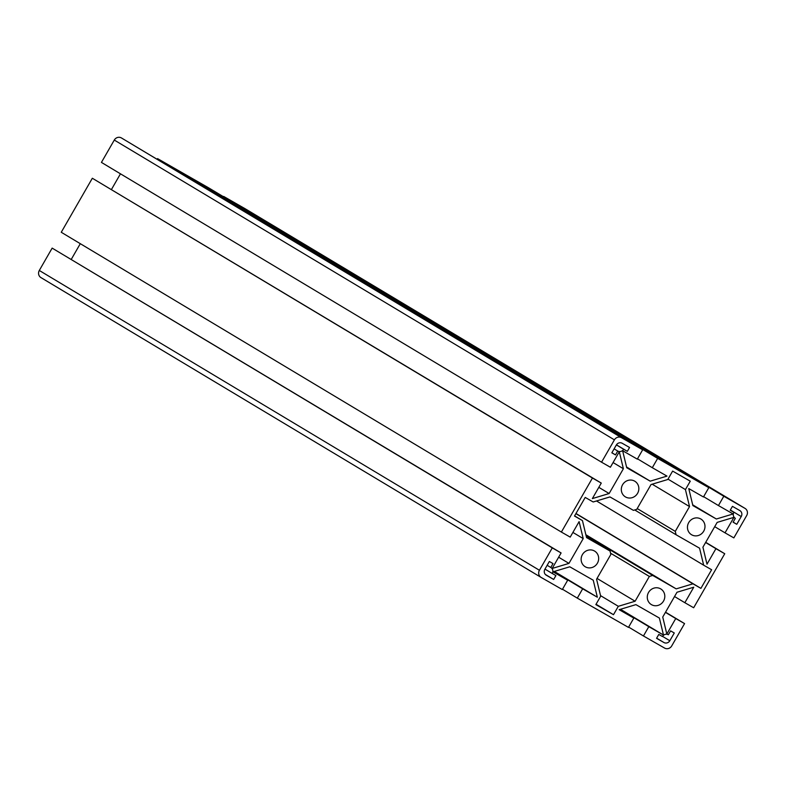 <?xml version="1.0" encoding="UTF-8"?>
<svg xmlns="http://www.w3.org/2000/svg" width="786" height="786" viewBox="0 0 786 786"><rect width="100%" height="100%" fill="white"/><g stroke="black" fill="none" stroke-linecap="round" stroke-linejoin="round"><path stroke-width="1.18" d="M568.956 563.395L583.212 538.607L579.115 521.609L570.204 537.113L561.381 532.063L592.447 478.035L601.27 483.085L592.359 498.589L609.13 493.529L623.386 468.731L619.289 451.744L610.378 467.248L601.555 462.197L614.416 439.846A5.374 5.08 -59.1 0 1 621.5 437.704L642.663 449.818L637.308 459.132L622.63 450.732L626.727 467.729L650.209 481.16L666.98 476.11L652.301 467.709L657.656 458.395L708.815 487.664L703.45 496.978L688.772 488.578L692.869 505.575L716.351 519.006L733.122 513.956L718.443 505.555L723.798 496.241L744.971 508.355A5.374 5.08 -59.1 0 1 746.7 515.528L733.849 537.889L725.026 532.839L733.937 517.335L717.166 522.395L702.91 547.194L707.007 564.181L715.918 548.677L724.741 553.727L693.665 607.755L684.852 602.705L693.763 587.201L676.992 592.261L662.736 617.059L666.833 634.047L675.744 618.543L684.567 623.593L671.706 645.945A5.374 5.08 -59.1 0 1 664.622 648.086L643.449 635.972L648.814 626.658L663.492 635.059L659.395 618.061L635.913 604.63L619.142 609.681L633.821 618.081L628.456 627.395L577.307 598.126L582.662 588.812L597.34 597.213L593.243 580.215L569.771 566.785L553 571.835L567.669 580.235L562.314 589.549L541.151 577.435A5.374 5.08 -59.1 0 1 539.422 570.263L552.273 547.901L52.151 248.111L561.096 552.951L552.175 568.455L568.956 563.395L558.64 557.215M540.984 577.337L41.029 277.645A5.374 5.08 -59.1 0 1 39.3 270.472L52.151 248.111M552.273 547.901L561.096 552.951M583.212 538.607L572.896 532.417M71.29 259.341L80.29 243.68M561.381 532.063L61.259 232.273L92.335 178.245L601.27 483.085M592.447 478.035L92.335 178.245M609.13 493.529L598.814 487.349M623.386 468.731L613.07 462.551M111.465 189.475L120.464 173.814M601.555 462.197L101.433 162.407L114.294 140.055A5.374 5.08 -59.1 0 1 121.378 137.914L642.663 449.818M650.209 481.16L626.55 466.982M652.301 467.709L637.485 458.828M657.656 458.395L157.544 158.605L208.693 187.874L708.815 487.664M716.351 519.006L692.692 504.828M718.443 505.555L703.627 496.673M723.798 496.241L223.686 196.451L244.849 208.565A5.374 5.08 -59.1 0 1 245.016 208.663M725.026 532.839L714.71 526.659M715.918 548.677L705.602 542.497M724.741 553.727L705.71 542.32M684.852 602.705L674.535 596.525M675.744 618.543L665.428 612.363M684.567 623.593L665.536 612.186M643.449 635.972L628.633 627.09M648.814 626.658L620.036 609.415M663.492 635.059L620.478 609.278M633.821 618.081L619.584 609.543M577.307 598.126L562.491 589.245M582.662 588.812L553.894 571.569M597.34 597.213L554.336 571.432M567.669 580.235L553.442 571.707M663.541 601.044A9.137 8.636 120.9 0 0 660.741 588.92A9.137 8.636 120.9 0 0 648.637 592.31A9.137 8.636 120.9 0 0 651.348 604.581A9.137 8.636 120.9 0 0 663.541 601.044M637.574 493.333A9.137 8.636 120.9 0 0 634.774 481.209A9.137 8.636 120.9 0 0 622.669 484.598A9.137 8.636 120.9 0 0 625.381 496.87A9.137 8.636 120.9 0 0 637.574 493.333M703.716 531.179A9.137 8.636 120.9 0 0 700.915 519.055A9.137 8.636 120.9 0 0 688.811 522.444A9.137 8.636 120.9 0 0 691.523 534.716A9.137 8.636 120.9 0 0 703.716 531.179M597.399 563.198A9.137 8.636 120.9 0 0 594.599 551.074A9.137 8.636 120.9 0 0 582.495 554.464A9.137 8.636 120.9 0 0 585.206 566.735A9.137 8.636 120.9 0 0 597.399 563.198M622.207 443.275A4.48 4.235 120.9 0 0 616.303 445.053L611.842 452.815L615.517 454.917L617.747 451.036A4.48 4.235 120.9 0 0 623.652 449.258L627.326 451.361L629.557 447.48L622.207 443.275M733.888 512.334A4.48 4.235 120.9 0 0 735.332 518.318L733.102 522.199L736.777 524.301L741.237 516.54A4.48 4.235 120.9 0 0 739.793 510.546L732.444 506.351L730.214 510.232L733.888 512.334L730.263 510.153M668.375 634.754A4.48 4.235 120.9 0 0 662.47 636.532L658.796 634.43L656.565 638.311L663.915 642.516A4.48 4.235 120.9 0 0 669.819 640.737L674.28 632.976L670.605 630.873L668.375 634.754M544.885 569.26A4.48 4.235 120.9 0 0 546.319 575.244L553.668 579.449L555.908 575.568L552.234 573.466A4.48 4.235 120.9 0 0 550.79 567.472L553.02 563.591L549.345 561.489L544.885 569.26M651.024 484.549L636.758 509.348L633.418 510.35L609.946 496.919L593.175 501.969L585.216 497.42L574.497 516.048L582.455 520.597L586.553 537.595L610.034 551.025L610.85 554.415L596.584 579.213L600.681 596.201L595.847 604.611L613.493 614.701L618.327 606.301L635.098 601.241L649.354 576.443L652.694 575.44L676.176 588.871L692.947 583.821L700.906 588.37L711.625 569.742L703.667 565.193L699.569 548.196L676.088 534.765L675.272 531.375L689.528 506.577L685.431 489.59L690.265 481.179L672.629 471.089L667.795 479.499L651.024 484.549M627.326 451.361L616.44 444.827M623.652 449.258L616.391 444.905M617.747 451.036L614.112 448.855M615.517 454.917L611.881 452.736M736.777 524.301L733.142 522.12M550.79 567.472L547.154 565.301M552.234 573.466L544.963 569.103M553.668 579.449L545.346 574.448M582.455 520.597L574.595 515.891M610.034 551.025L586.376 536.848M613.493 614.701L596.053 604.257M618.327 606.301L600.553 595.641M635.098 601.241L597.036 578.427M649.354 576.443L610.555 553.187M652.694 575.44L586.042 535.482M676.176 588.871L585.865 534.735M692.947 583.821L575.883 513.641M700.906 588.37L575.971 513.484M703.667 565.193L596.515 500.967M676.088 534.765L634.715 509.957M675.272 531.375L637.21 508.562M689.528 506.577L652.183 484.196M685.431 489.59L668.002 479.136M539.422 570.263L39.3 270.472M614.416 439.846L114.294 140.055M621.5 437.704L121.378 137.914M744.971 508.355L244.849 208.565M741.237 516.54L730.341 510.006M669.819 640.737L662.559 636.385M663.915 642.516L656.644 638.163M745.049 508.404L244.937 208.614M541.063 577.386L40.951 277.596"/></g></svg>
